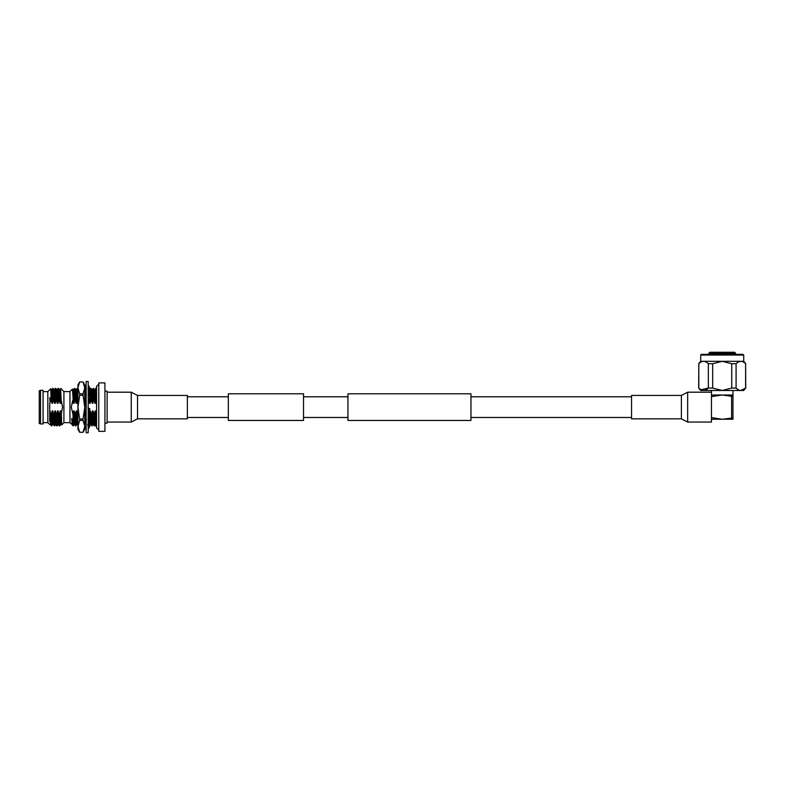 <?xml version="1.0" encoding="UTF-8"?>
<svg xmlns="http://www.w3.org/2000/svg" width="785" height="785" viewBox="0 0 785 785"><rect width="100%" height="100%" fill="white"/><g stroke="black" fill="none" stroke-linecap="round" stroke-linejoin="round"><path stroke-width="1.18" d="M303.52 420.456L303.52 393.805L228.347 393.805L228.347 420.456L303.52 420.456M470.961 407.13L470.961 420.456L347.951 420.456L347.951 393.805L470.961 393.805L470.961 407.13M681.39 395.424L687.67 392.196L687.67 422.065L681.39 418.837L681.39 395.424L631.552 395.424L631.552 418.837L681.39 418.837M687.67 422.065L711.445 422.065L711.445 392.196L687.67 392.196M137.522 395.424L131.242 392.196L131.242 422.065L137.522 418.837L187.36 418.837L187.36 395.424L137.522 395.424L137.522 418.837M98.782 431.348L98.782 382.913L98.782 431.348L104.935 431.348L104.935 382.913L98.782 382.913M104.935 382.913L104.935 431.348M107.123 391.116L107.123 423.144L107.123 391.116L105.278 391.116M72.456 389.115L73.388 403.304L72.456 389.115L69.953 391.47L69.953 422.791L72.141 424.508L71.769 418.434L72.544 425.225L73.309 425.961L72.995 414.627L73.574 410.957L74.153 424.508L74.83 424.508L74.251 410.957L75.527 415.343C75.851 429.277 76.165 429.277 76.488 415.343M71.769 420.328L71.769 418.434M72.769 400.173L71.317 407.13L72.995 414.627M98.439 429.63L96.565 427.933L96.565 425.961L95.75 425.961L95.75 415.343L96.565 415.343M69.953 422.664L63.909 422.664L63.909 391.597L62.123 389.802M43.087 422.664L47.826 422.664L47.826 391.597L50.77 388.761L51.064 399.3L51.908 403.304L51.339 389.762L51.996 389.752L52.575 403.304L51.908 403.304M43.087 423.949L43.087 390.312L40.555 390.312L40.555 423.949L43.087 423.949M40.555 423.949L39.25 423.419L39.25 390.842L40.555 390.312M51.987 389.762L52.84 388.3L54.037 389.762L55.529 388.3L56.726 389.762L58.218 388.3L60.072 389.752L60.651 403.304L61.151 400.026L62.535 407.13L61.358 413.666L61.672 424.96L61.358 413.666M49.73 421.682L49.73 403.304M51.231 422.664L50.672 413.989L51.476 425.951L52.693 424.489L52.095 410.957L52.762 410.957L53.331 424.489L52.673 424.508M52.693 398.917C53.017 384.984 53.341 384.984 53.655 398.917L52.575 403.304M52.359 398.917C52.683 384.984 52.997 384.984 53.321 398.917M55.392 398.917C55.706 384.984 56.029 384.984 56.343 398.917L55.274 403.304L54.597 403.304L53.655 398.917M55.048 398.917C55.372 384.984 55.686 384.984 56.01 398.917M58.08 398.917C58.394 384.984 58.718 384.984 59.032 398.917L57.962 403.304L57.285 403.304L56.343 398.917M57.747 398.917C58.061 384.984 58.384 384.984 58.698 398.917M54.999 415.343C54.685 429.277 54.361 429.277 54.047 415.343L53.704 415.343C54.028 429.277 54.342 429.277 54.665 415.343M55.382 424.489L54.518 425.961L53.331 424.489M57.688 415.343C57.374 429.277 57.05 429.277 56.736 415.343L56.392 415.343C56.716 429.277 57.04 429.277 57.354 415.343M58.07 424.489L56.873 425.961L55.362 424.508L54.783 410.957L55.46 410.957L56.02 424.489M60.386 415.343C60.062 429.277 59.748 429.277 59.425 415.343L59.091 415.343C59.405 429.277 59.729 429.277 60.043 415.343M59.425 415.343L60.16 410.957L60.739 424.508L59.572 425.961L58.051 424.508L57.472 410.957L58.149 410.957L58.708 424.489M60.053 389.762L60.828 388.428L62.084 389.733M59.415 389.762L59.974 403.304L59.032 398.917M56.726 389.762L57.285 403.304M54.037 389.762L54.597 403.304M56.736 415.343L57.472 410.957M54.047 415.343L54.783 410.957M52.31 415.343C51.987 429.277 51.673 429.277 51.349 415.343L52.095 410.957M54.695 389.752L55.274 403.304M57.383 389.752L57.962 403.304M60.651 403.304L59.974 403.304M49.73 410.957L50.633 424.489L49.985 424.508M60.16 410.957L60.837 410.957M61.151 400.026L60.71 390.341M50.073 410.957L50.672 413.989M52.762 410.957L53.704 415.343M55.46 410.957L56.392 415.343M58.149 410.957L59.091 415.343M51.064 399.3L50.024 402.175L49.73 397.632M50.024 402.175L49.887 403.304M73.309 425.961L74.173 424.489M76.861 424.489L75.674 425.961L74.81 424.489M75.193 415.343C75.507 429.277 75.831 429.277 76.145 415.343M75.527 415.343L76.273 410.957L76.94 410.957L77.941 415.343M77.882 415.343L77.941 417.571M86.046 418.778L86.144 421.849M88.205 413.567L88.98 415.343L89.097 419.582M89.137 421.025L89.461 425.961L90.314 424.489L89.725 410.957L90.393 410.957L90.952 424.489L90.304 424.508M88.646 415.343L88.754 419.514M88.833 421.722L89.461 425.961M90.393 410.957L91.668 415.343C91.992 429.277 92.306 429.277 92.63 415.343M90.952 424.489L91.816 425.961L93.003 424.489M91.335 415.343C91.659 429.277 91.973 429.277 92.296 415.343M91.668 415.343L92.414 410.957L93.081 410.957L94.357 415.343C94.681 429.277 95.005 429.277 95.319 415.343M95.701 424.489L94.504 425.961L92.993 424.508L92.414 410.957M94.023 415.343C94.347 429.277 94.661 429.277 94.985 415.343M72.809 389.752L74.673 388.31L75.517 389.762L75.841 394.845L76.076 403.304L75.144 398.917L74.065 403.304L73.388 403.304M73.849 398.917C74.163 384.984 74.487 384.984 74.801 398.917M74.182 398.917C74.496 384.984 74.82 384.984 75.144 398.917M75.497 389.752L77.352 388.3L78.206 389.762M76.537 398.917C76.851 384.984 77.175 384.984 77.489 398.917L76.753 403.304L76.076 403.304M76.871 398.917C77.195 384.984 77.509 384.984 77.833 398.917L77.489 398.917M84.78 388.82L85.388 392.814M85.447 394.718L85.565 398.917L84.829 403.304L84.152 403.304M85.791 394.796L85.565 398.917M85.084 388.3L85.702 392.009M88.381 391.686L88.509 395.699M88.95 389.752L90.805 388.3L91.659 389.762L92.228 403.304L91.286 398.917L90.206 403.304L89.529 403.304L88.597 398.917M89.99 398.917C90.304 384.984 90.628 384.984 90.942 398.917M90.324 398.917C90.648 384.984 90.962 384.984 91.286 398.917M91.649 389.752L93.513 388.31L94.357 389.762L94.671 394.845L94.916 403.304L93.974 398.917L92.895 403.304L92.228 403.304M92.679 398.917C93.003 384.984 93.317 384.984 93.641 398.917M93.013 398.917C93.337 384.984 93.65 384.984 93.974 398.917M89.078 390.528L89.343 396.533M89.402 398.28L89.529 403.304M86.144 399.84L85.899 398.917M94.357 415.343L95.103 410.957L95.75 424.243M88.98 415.343L89.725 410.957M84.78 423.537L84.868 424.361M76.273 410.957L76.851 424.508L77.519 424.508L76.94 410.957M73.486 389.752L74.065 403.304M76.174 389.752L76.753 403.304M84.78 401.39L84.829 403.304M89.627 389.752L90.206 403.304M92.316 389.752L92.895 403.304M94.337 389.752L95.005 389.752L95.348 394.845L95.584 403.304L94.916 403.304M73.574 410.957L74.251 410.957M84.338 410.957L85.016 410.957L85.133 415.461M85.212 417.944L85.437 423.419M88.224 424.312L87.606 424.508M93.081 410.957L93.65 424.489M95.103 410.957L95.75 410.957L95.75 415.343M96.565 398.917L95.75 398.917L95.584 403.304M85.016 410.957L85.644 414.117M95.75 398.917L95.75 388.3L96.565 388.3M77.941 387.613L79.658 381.981L83.063 381.981L84.78 387.908L83.063 393.834L79.658 393.834L77.941 387.908L77.941 407.13L79.658 395.267L83.063 395.267L84.78 407.13L83.063 418.994L79.658 418.994L77.941 407.13L77.941 426.353L79.658 420.426L83.063 420.426L84.78 426.353L83.063 432.28L79.658 432.28L77.941 426.353L77.941 429.326L79.658 432.299L83.063 432.299L84.78 429.326L84.78 426.647M79.658 418.994L79.658 420.426M83.063 420.426L83.063 418.994M79.658 393.834L79.658 395.267M83.063 395.267L83.063 393.834M77.941 387.908L77.941 384.935L79.658 381.981M83.063 381.981L79.658 381.961M83.063 381.961L84.78 384.935L84.78 426.353M88.195 407.13L88.195 432.761L86.144 432.761L86.144 381.5L88.195 381.5L88.195 407.13M88.705 425.254L88.195 425.362M89.343 388.281L89.863 388.281L88.195 384.915M86.144 384.915L84.78 387.672M84.466 388.281L86.399 388.281M88.195 391.99L89.863 389.252L88.195 386.151M86.144 392.176L84.78 394.09M84.466 394.512L86.399 394.924M88.195 401.478L89.863 397.043L88.195 395.395M86.144 400.438L84.78 404.756M86.144 405.138L84.78 405.492M84.466 405.56L86.399 406.228M88.195 413.823L89.863 408.7L88.195 409.122M89.863 408.7L87.93 408.033M86.144 412.782L84.78 416.403M86.144 418.866L84.78 417.512M88.195 424.999L89.863 419.749L88.195 422.085M89.863 419.749L87.93 419.337M86.144 422.271L84.78 424.508M86.144 428.11L84.78 425.578M86.144 429.346L84.78 426.589M88.195 429.346L89.863 425.98L87.93 425.98M700.691 355.055L701.368 354.369L743.042 354.369L743.729 355.055L700.691 355.055L700.691 361.306L743.729 361.306L743.729 355.055M731.6 417.954L731.6 396.307L722.377 395.022L732.974 395.022L732.974 417.954L722.377 419.239L732.974 419.239L732.974 417.954M722.21 352.239L734.583 352.239L735.663 353.368L708.757 353.368L709.836 352.239L722.21 352.239M740.863 390.479L745.613 388.075L743.729 390.488L700.691 390.488L698.66 388.075L698.797 363.72C701.967 360.57 705.146 360.57 708.335 363.72L712.672 363.72L722.21 361.316L731.748 363.72L736.085 363.72L736.085 388.075L731.748 388.075L731.748 363.72M731.748 388.075L722.21 390.479L712.672 388.075L708.335 388.075C705.165 391.224 701.986 391.224 698.797 388.075L698.66 388.075M700.966 389.743L708.335 388.075L708.335 363.72M738.253 389.743L736.085 388.075C739.264 391.224 742.443 391.224 745.613 388.075L745.613 363.72L745.75 388.075M698.797 363.72L698.797 388.075M712.672 363.72L712.672 388.075M736.085 363.72C739.254 360.57 742.433 360.57 745.613 363.72M711.445 419.239L722.033 419.239L711.445 417.62M731.6 396.307L732.974 396.307M711.445 396.641L722.033 395.022L711.445 395.022M228.347 417.483L187.36 417.483M631.552 417.483L470.961 417.483M347.951 417.483L303.52 417.483M347.951 396.778L303.52 396.778M631.552 396.778L470.961 396.778M228.347 396.778L187.36 396.778M107.466 422.065L131.242 422.065M107.466 392.196L131.242 392.196M96.565 427.933L96.565 386.328L98.439 384.63M105.278 423.144L107.123 423.144M63.909 422.664L61.681 424.96M47.826 422.664L49.897 424.665M50.77 388.761L51.339 389.762M61.416 424.508L60.739 424.508M51.476 425.951L50.633 424.489M47.826 391.597L43.087 391.597M69.953 391.597L63.909 391.597M85.437 388.31L86.281 389.762M94.995 389.762L95.75 388.447M78.343 425.951L77.499 424.489M89.107 425.951L88.263 424.489M72.544 425.225L72.122 424.489M84.701 394.139L86.144 389.262M732.974 390.488L732.974 395.022M735.663 354.369L735.663 353.368M700.691 361.306L698.66 363.72M743.729 361.306L745.75 363.72M708.757 354.369L708.757 353.368M711.445 390.488L711.445 392.196"/></g></svg>
